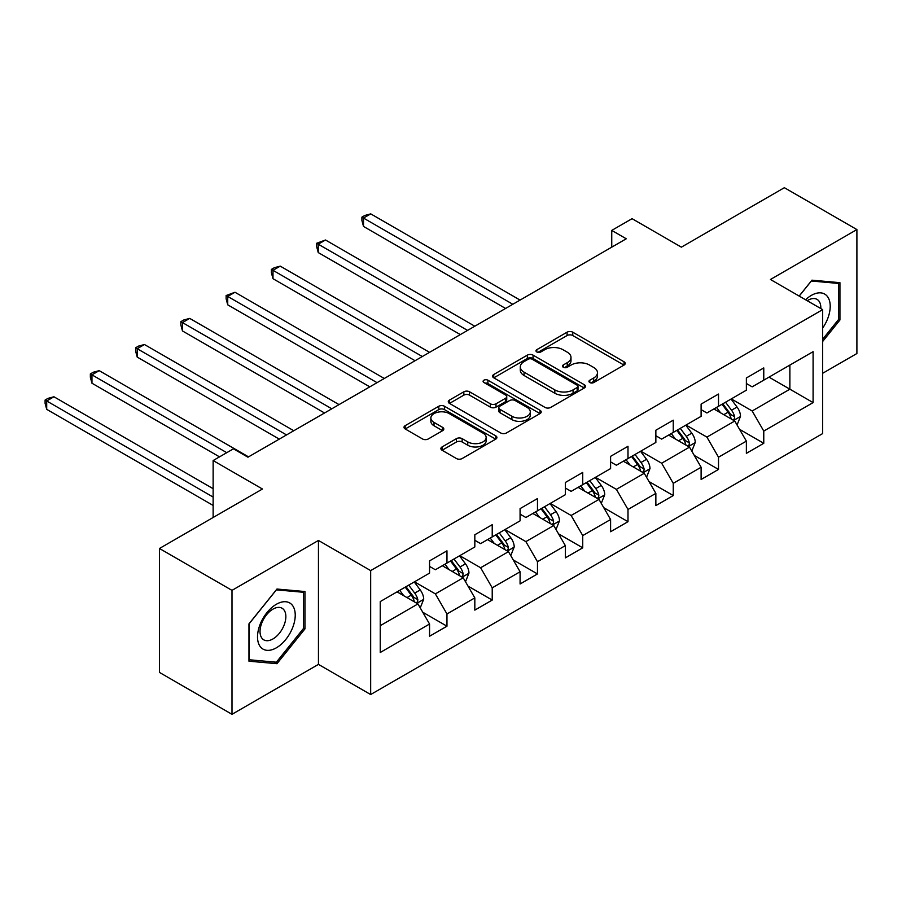 <?xml version="1.0" encoding="UTF-8"?>
<svg xmlns="http://www.w3.org/2000/svg" width="902" height="902" viewBox="0 0 902 902"><rect width="100%" height="100%" fill="white"/><g stroke="black" fill="none" stroke-linecap="round" stroke-linejoin="round"><path stroke-width="1.35" d="M589.784 382.538A2.819 1.624 0 0 0 593.775 382.538L624.026 365.073A4.025 2.323 0 0 0 625.21 363.427A4.025 2.323 0 0 0 624.026 361.781L572.77 332.195A4.025 2.323 0 0 0 567.076 332.195L536.814 349.66A2.819 1.624 0 0 0 535.991 350.81A2.819 1.624 0 0 0 536.814 351.96A2.819 1.624 0 0 0 540.805 351.96L544.718 349.705A12.887 7.441 0 0 1 562.949 349.705L567.223 352.163A12.887 7.441 0 0 1 570.989 357.429A12.887 7.441 0 0 1 567.223 362.694L563.299 364.949A2.819 1.624 0 0 0 562.476 366.099A2.819 1.624 0 0 0 563.299 367.249A2.819 1.624 0 0 0 567.29 367.249L571.203 364.994A12.887 7.441 0 0 1 589.434 364.994L593.696 367.452A12.887 7.441 0 0 1 597.474 372.718A12.887 7.441 0 0 1 593.696 377.983L589.784 380.238A2.819 1.624 0 0 0 588.961 381.388A2.819 1.624 0 0 0 589.784 382.538L589.784 380.238M442.059 446.952A4.025 2.323 0 0 0 440.886 448.598A4.025 2.323 0 0 0 442.059 450.233L456.446 458.543A4.025 2.323 0 0 0 462.14 458.543L495.739 439.139A4.025 2.323 0 0 0 496.923 437.493A4.025 2.323 0 0 0 495.739 435.846L444.483 406.261A4.025 2.323 0 0 0 438.789 406.261L405.19 425.654A4.025 2.323 0 0 0 404.006 427.3A4.025 2.323 0 0 0 405.19 428.946L422.553 438.97A4.025 2.323 0 0 0 428.247 438.97L442.634 430.671A4.025 2.323 0 0 0 443.807 429.025A4.025 2.323 0 0 0 442.634 427.379L434.02 422.407A10.768 6.224 0 0 1 430.863 418.009A10.768 6.224 0 0 1 437.515 412.27A10.768 6.224 0 0 1 449.252 413.612L482.998 433.095A10.768 6.224 0 0 1 486.155 437.493A10.768 6.224 0 0 1 479.503 443.243A10.768 6.224 0 0 1 467.766 441.89L462.14 438.643A4.025 2.323 0 0 0 456.446 438.643L442.059 446.952L442.059 450.233M822.669 373.281L856.9 353.516L856.9 229.57L784.368 187.695L681.382 247.159L632.065 218.679L611.748 230.405L626.259 238.782L247.949 457.201L233.438 448.824L213.131 460.55L213.131 517.5M231.994 590.359L231.994 714.305L318.451 664.391L318.451 540.445L231.994 590.359L159.462 548.484L262.459 489.019L213.131 460.55M318.451 540.445L370.666 570.594L822.669 309.634L822.669 433.58L370.666 694.54L370.666 570.594M856.9 229.57L770.443 279.485L822.669 309.634M545.011 407.411A4.025 2.323 0 0 0 550.705 407.411L584.304 388.007A4.025 2.323 0 0 0 585.488 386.36A4.025 2.323 0 0 0 584.304 384.726L533.048 355.129A4.025 2.323 0 0 0 527.354 355.129L493.744 374.522A4.025 2.323 0 0 0 492.571 376.168A4.025 2.323 0 0 0 493.744 377.814L545.011 407.411M485.05 383.147A2.819 1.624 0 0 1 487.914 383.553L487.914 380.204L540.027 410.286A4.025 2.323 0 0 1 541.2 411.932A4.025 2.323 0 0 1 540.027 413.578L506.417 432.971A4.025 2.323 0 0 1 500.723 432.971L449.467 403.386L449.467 400.093A4.025 2.323 0 0 0 448.283 401.74A4.025 2.323 0 0 0 449.467 403.386M449.467 400.093L463.842 391.795A4.025 2.323 0 0 1 469.547 391.795L490.327 403.792A4.025 2.323 0 0 0 496.021 403.792L505.571 398.289A4.025 2.323 0 0 0 506.744 396.643A4.025 2.323 0 0 0 505.571 394.997L483.923 382.504A2.819 1.624 0 0 1 483.1 381.354A2.819 1.624 0 0 1 484.836 379.843A2.819 1.624 0 0 1 487.914 380.204M231.994 714.305L159.462 672.43L159.462 548.484M422.745 612.221L446.964 626.202L446.964 613.969L474.824 597.891L474.824 610.124L492.221 600.067L492.221 587.845L520.082 571.767L520.082 583.989L537.479 573.943L537.479 561.721L565.34 545.631L565.34 557.864L582.737 547.818L582.737 535.585L610.598 519.507L610.598 531.729L627.995 521.683L627.995 509.461L655.855 493.371L655.855 505.605L673.253 495.559L673.253 483.325L701.113 467.247L701.113 479.469L718.511 469.423L718.511 457.201L746.371 441.123L746.371 453.345L763.768 443.299L763.768 431.066L813.097 402.596L813.097 351.679L789.881 365.073L789.881 389.19L813.097 402.596M446.964 626.202L429.555 636.248L429.555 624.026L380.238 652.496L380.238 601.578L429.555 573.108L429.555 560.875L446.964 550.829L446.964 563.051L474.824 546.973L474.824 534.751L492.221 524.693L492.221 536.927L520.082 520.849L520.082 508.615L537.479 498.569L537.479 510.791L565.34 494.713L565.34 482.491L582.737 472.434L582.737 484.667L610.598 468.589L610.598 456.356L627.995 446.31L627.995 458.532L655.855 442.454L655.855 430.231L673.253 420.185L673.253 432.408L701.113 416.329L701.113 404.096L718.511 394.05L718.511 406.283L746.371 390.194L746.371 377.972L763.768 367.926L763.768 380.148L813.097 351.679M442.33 565.734L463.211 577.799L435.362 593.877L414.469 581.813M429.555 566.4L435.362 569.76L446.964 563.051M435.362 593.877L446.964 613.969M463.211 577.799L474.824 597.891M487.587 539.61L508.469 551.663L480.619 567.741L459.727 555.688M474.824 540.275L480.619 543.624L492.221 536.927M480.619 567.741L492.221 587.845M508.469 551.663L520.082 571.767M532.845 513.475L553.727 525.539L525.877 541.617L504.985 529.553M520.082 514.151L525.877 517.5L537.479 510.791M525.877 541.617L537.479 561.721M553.727 525.539L565.34 545.631M578.103 487.351L598.984 499.404L571.135 515.482L550.243 503.429M565.34 488.016L571.135 491.364L582.737 484.667M571.135 515.482L582.737 535.585M598.984 499.404L610.598 519.507M623.361 461.215L644.242 473.279L616.393 489.358L595.5 477.293M610.598 461.892L616.393 465.24L627.995 458.532M616.393 489.358L627.995 509.461M644.242 473.279L655.855 493.371M668.619 435.091L689.5 447.144L661.651 463.222L640.758 451.169M655.855 435.756L661.651 439.105L673.253 432.408M661.651 463.222L673.253 483.325M689.5 447.144L701.113 467.247M713.877 408.956L734.758 421.02L706.909 437.098L686.027 425.034M701.113 409.632L706.909 412.981L718.511 406.283M706.909 437.098L718.511 457.201M734.758 421.02L746.371 441.123M769 377.137L789.881 389.19L752.167 410.974L731.285 398.909M746.371 383.497L752.167 386.845L763.768 380.148M752.167 410.974L763.768 431.066M318.451 664.391L370.666 694.54M611.748 230.405L611.748 247.159M380.238 625.695L417.953 603.923L397.072 591.87M417.953 603.923L429.555 624.026M739.55 429.307L763.768 443.299M694.292 455.442L718.511 469.423M649.034 481.567L673.253 495.559M603.776 507.702L627.995 521.683M558.518 533.826L582.737 547.818M513.261 559.962L537.479 573.943M468.003 586.086L492.221 600.067M822.669 341.475L839.931 320.007L839.931 282.676L811.935 280.172L799.161 296.059M248.963 661.2L276.959 663.692L304.955 628.874L304.955 591.543L276.959 589.04L248.963 623.868L248.963 661.2M838.477 319.173L839.931 320.007M303.5 628.029L304.955 628.874M274.005 661.989L276.959 663.692M590.911 382.944L593.696 381.332A12.887 7.441 0 0 0 597.474 376.066L597.474 372.718M570.989 357.429L570.989 360.777A12.887 7.441 0 0 1 567.223 366.043L564.427 367.644M623.97 365.107L572.77 335.544A4.025 2.323 0 0 0 567.076 335.544L537.942 352.355M584.248 388.04L533.048 358.477A4.025 2.323 0 0 0 527.354 358.477L493.8 377.848M577.19 387.51A2.819 1.624 0 0 0 578.013 386.36A2.819 1.624 0 0 0 577.19 385.21L532.191 359.233A2.819 1.624 0 0 0 528.2 359.233L524.073 361.623A12.887 7.441 0 0 0 520.296 366.877A12.887 7.441 0 0 0 524.073 372.143L554.831 389.901A12.887 7.441 0 0 0 573.052 389.901L577.19 387.51L577.19 390.87A2.819 1.624 0 0 0 578.013 389.709L578.013 386.36M520.296 366.877L520.296 370.237A12.887 7.441 0 0 0 524.073 375.491L524.073 372.143M577.19 390.87L573.052 393.249A12.887 7.441 0 0 1 554.831 393.249L524.073 375.491M449.523 403.408L463.842 395.144L463.842 391.795M506.744 396.643L506.744 399.992A4.025 2.323 0 0 1 505.571 401.638L496.021 407.14A4.025 2.323 0 0 1 490.327 407.14L469.547 395.144A4.025 2.323 0 0 0 463.842 395.144M487.914 383.553L539.971 413.601M511.896 416.25A10.768 6.224 0 0 0 523.645 417.592A10.768 6.224 0 0 0 530.297 411.853A10.768 6.224 0 0 0 527.14 407.445L515.245 400.589A4.025 2.323 0 0 0 509.551 400.589L500.012 406.092A4.025 2.323 0 0 0 498.829 407.738A4.025 2.323 0 0 0 500.012 409.384L511.896 416.25L511.896 419.599A10.768 6.224 0 0 0 523.645 420.941A10.768 6.224 0 0 0 530.297 415.202L530.297 411.853M498.829 407.738L498.829 411.087A4.025 2.323 0 0 0 500.012 412.733L500.012 409.384M511.896 419.599L500.012 412.733M486.155 437.493L486.155 440.841A10.768 6.224 0 0 1 479.503 446.591A10.768 6.224 0 0 1 467.766 445.238L462.14 441.991A4.025 2.323 0 0 0 456.446 441.991L442.115 450.267M430.863 418.009L430.863 421.358A10.768 6.224 0 0 0 434.02 425.755L434.02 422.407M442.578 430.705L434.02 425.755M495.683 439.173L444.483 409.609A4.025 2.323 0 0 0 438.789 409.609L405.235 428.98M737.058 424.989L740.508 416.296A10.869 6.28 -120 0 0 737.035 407.039L731.048 399.045M720.608 412.845L716.538 407.422M520.071 300.084L370.756 213.875L363.506 218.059L363.506 226.436L505.571 308.461M733.078 420.05L734.397 418.652L734.634 416.758A10.869 6.28 -120 0 0 731.522 410.218L725.535 402.224M722.806 403.803L729.459 412.665A5.536 3.202 60 0 1 730.462 414.345L734.634 416.758M722.051 404.231L728.038 412.225A10.869 6.28 60 0 1 731.15 418.765M363.506 226.436L361.905 220.494L361.905 217.145L512.821 304.278M361.905 217.145L364.803 215.465L370.756 213.875M822.669 328.057A26.665 15.402 120 0 0 827.686 318.632A26.665 15.402 120 0 0 826.029 295.022A26.665 15.402 120 0 0 805.587 299.768M836.684 282.382L838.477 283.431L838.477 319.59L822.669 339.265M799.217 296.093L811.349 281.007L838.477 283.431M820.809 308.563A18.254 10.542 120 0 0 817.043 299.374A18.254 10.542 120 0 0 807.211 300.716M276.384 647.805A26.665 15.402 120 0 0 295.236 615.141A26.665 15.402 120 0 0 276.384 604.261A26.665 15.402 120 0 0 257.521 636.925A26.665 15.402 120 0 0 276.384 647.805M272.945 638.954A18.254 10.542 120 0 0 284.874 622.865A18.254 10.542 120 0 0 282.078 608.241A18.254 10.542 120 0 0 272.945 609.143A18.254 10.542 120 0 0 261.016 625.233A18.254 10.542 120 0 0 263.812 639.868A18.254 10.542 120 0 0 272.945 638.954M249.256 623.609L276.384 589.863L303.5 592.287L303.5 628.457L276.384 662.203L249.256 659.779L249.2 623.575M301.708 591.25L303.5 592.287M691.8 451.113L695.25 442.42A10.869 6.28 -120 0 0 691.778 433.163L685.791 425.169M675.35 438.981L671.28 433.546M474.813 326.22L325.498 240L318.248 244.194L318.248 252.571L460.313 334.586M687.82 446.174L689.139 444.787L689.376 442.882A10.869 6.28 -120 0 0 686.264 436.342L680.277 428.36M677.549 429.927L684.201 438.789A5.536 3.202 60 0 1 685.204 440.48L689.376 442.882M676.793 430.367L682.78 438.361A10.869 6.28 60 0 1 685.892 444.9M318.248 252.571L316.647 246.618L316.647 243.269L467.563 330.403M316.647 243.269L325.498 240M646.542 477.248L649.992 468.555A10.869 6.28 -120 0 0 646.52 459.298L640.533 451.304M630.092 465.105L626.022 459.682M429.555 352.344L280.24 266.135L272.99 270.318L272.99 278.695L415.055 360.721M642.562 472.31L643.881 470.912L644.118 469.017A10.869 6.28 -120 0 0 641.006 462.478L635.019 454.484M632.291 456.051L638.943 464.925A5.536 3.202 60 0 1 639.946 466.605L644.118 469.017M631.535 456.491L637.522 464.485A10.869 6.28 60 0 1 640.634 471.024M272.99 278.695L271.389 272.754L271.389 269.405L422.305 356.527M271.389 269.405L274.287 267.725L280.24 266.135M601.284 503.372L604.735 494.679A10.869 6.28 -120 0 0 601.262 485.423L595.275 477.429M584.834 491.24L580.764 485.806M384.297 378.479L234.982 292.259L227.732 296.454L227.732 304.831L369.797 386.845M597.304 498.434L598.624 497.047L598.86 495.142A10.869 6.28 -120 0 0 595.748 488.602L589.761 480.608M587.033 482.187L593.685 491.049A5.536 3.202 60 0 1 594.689 492.74L598.86 495.142M586.277 482.626L592.264 490.62A10.869 6.28 60 0 1 595.376 497.16M227.732 304.831L226.131 298.878L226.131 295.529L377.047 382.662M226.131 295.529L234.982 292.259M556.027 529.508L559.477 520.815A10.869 6.28 -120 0 0 556.004 511.558L550.017 503.564M539.576 517.365L535.506 511.93M339.039 404.603L189.724 318.395L182.475 322.578L182.475 330.955L324.54 412.981M552.047 524.569L553.366 523.171L553.602 521.277A10.869 6.28 -120 0 0 550.491 514.738L544.504 506.744M541.775 508.311L548.427 517.184A5.536 3.202 60 0 1 549.431 518.864L553.602 521.277M541.02 508.751L547.007 516.745A10.869 6.28 60 0 1 550.119 523.284M182.475 330.955L180.874 325.013L180.874 321.664L331.789 408.786M180.874 321.664L183.771 319.985L189.724 318.395M510.769 555.632L514.219 546.939A10.869 6.28 -120 0 0 510.746 537.682L504.759 529.688M494.319 543.5L490.248 538.066M293.781 430.728L144.467 344.519L137.217 348.713L137.217 357.091L279.282 439.105M506.789 550.694L508.108 549.307L508.345 547.401A10.869 6.28 -120 0 0 505.233 540.862L499.246 532.868M496.517 534.446L503.169 543.308A5.536 3.202 60 0 1 504.173 545L508.345 547.401M495.762 534.886L501.749 542.88A10.869 6.28 60 0 1 504.861 549.419M137.217 357.091L135.616 351.137L135.616 347.789L286.532 434.922M135.616 347.789L138.513 346.109L144.467 344.519M465.511 581.767L468.961 573.074A10.869 6.28 -120 0 0 465.488 563.818L459.501 555.824M449.061 569.624L444.99 564.19M248.524 456.863L99.209 370.654L91.959 374.837L91.959 383.215L219.513 456.863M461.531 576.829L462.85 575.431L463.087 573.537A10.869 6.28 -120 0 0 459.975 566.997L453.988 559.003M451.259 560.57L457.912 569.444A5.536 3.202 60 0 1 458.915 571.124L463.087 573.537M450.504 561.01L456.491 569.004A10.869 6.28 60 0 1 459.603 575.544M91.959 383.215L90.358 377.273L90.358 373.924L226.774 452.68M90.358 373.924L93.256 372.244L99.209 370.654M420.253 607.892L423.703 599.199A10.869 6.28 -120 0 0 420.231 589.942L414.243 581.948M403.803 595.748L399.733 590.325M213.131 488.692L53.951 396.779L46.701 400.973L46.701 409.339L213.131 505.436M416.273 602.953L417.592 601.566L417.829 599.661A10.869 6.28 -120 0 0 414.717 593.121L408.73 585.127M406.001 586.706L412.654 595.568A5.536 3.202 60 0 1 413.657 597.259L417.829 599.661M405.246 587.146L411.233 595.14A10.869 6.28 60 0 1 414.345 601.679M46.701 409.339L45.1 403.397L45.1 400.048L213.131 497.058M45.1 400.048L47.998 398.368L53.951 396.779M593.696 381.332L593.696 377.983M563.299 367.249L563.299 364.949M567.223 366.043L567.223 362.694M536.814 351.96L536.814 349.66M567.076 335.544L567.076 332.195M572.77 335.544L572.77 332.195M624.026 365.073L624.026 361.781M493.744 377.814L493.744 374.522M527.354 358.477L527.354 355.129M533.048 358.477L533.048 355.129M584.304 388.007L584.304 384.726M554.831 393.249L554.831 389.901M573.052 393.249L573.052 389.901M469.547 395.144L469.547 391.795M490.327 407.14L490.327 403.792M496.021 407.14L496.021 403.792M505.571 401.638L505.571 398.289M540.027 413.578L540.027 410.286M456.446 441.991L456.446 438.643M462.14 441.991L462.14 438.643M467.766 445.238L467.766 441.89M442.634 430.671L442.634 427.379M405.19 428.946L405.19 425.654M438.789 409.609L438.789 406.261M444.483 409.609L444.483 406.261M495.739 439.139L495.739 435.846M733.687 420.4L740.429 416.51M731.522 410.218L737.035 407.039M723.787 414.683L728.038 412.225M688.429 446.524L695.171 442.634M686.264 436.342L691.778 433.163M678.529 440.807L682.78 438.361M643.171 472.659L649.914 468.758M641.006 462.478L646.52 459.298M633.272 466.943L637.522 464.485M597.913 498.783L604.656 494.894M595.748 488.602L601.262 485.423M588.014 493.067L592.264 490.62M552.655 524.919L559.398 521.018M550.491 514.738L556.004 511.558M542.756 519.202L547.007 516.745M507.398 551.043L514.14 547.153M505.233 540.862L510.746 537.682M497.498 545.327L501.749 542.88M462.14 577.179L468.882 573.277M459.975 566.997L465.488 563.818M452.24 571.462L456.491 569.004M416.882 603.303L423.624 599.413M414.717 593.121L420.231 589.942M406.982 597.586L411.233 595.14"/></g></svg>
